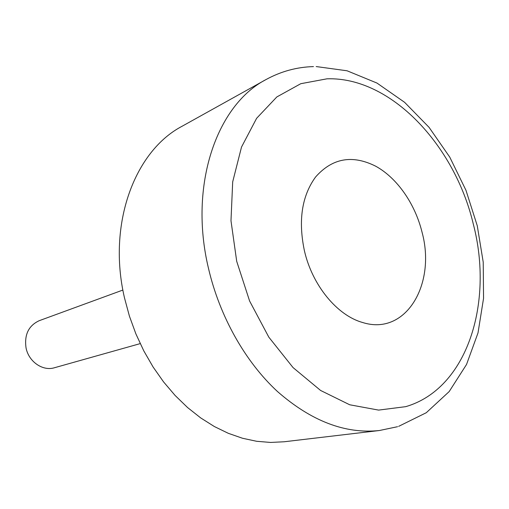 <?xml version="1.0" encoding="UTF-8"?>
<svg xmlns="http://www.w3.org/2000/svg" width="509" height="509" viewBox="0 0 509 509"><rect width="100%" height="100%" fill="white"/><g stroke="black" fill="none" stroke-linecap="round" stroke-linejoin="round"><path stroke-width="0.76" d="M140.198 343.62L54.444 367.746C42.832 371.392 28.759 361.778 26.067 348.035C24.171 334.769 28.561 325.652 39.231 320.683L122.885 290.054M422.063 232.269C436.277 284.372 405.743 336.245 362.612 322.496C337.193 315.485 312.291 285.415 304.401 250.714C298.102 220.524 301.831 195.952 315.58 176.998C332.307 158.083 352.368 154.488 375.763 166.233C397.249 178.061 415.089 203.854 422.063 232.269M379.396 430.519L284.175 441.767L270.565 442.442L256.619 441.284L242.481 438.249L228.331 433.324L214.34 426.529L200.686 417.908L187.554 407.524L175.134 395.487L163.593 381.935L153.107 367.021L143.831 350.943L135.897 333.904L129.42 316.146L124.495 297.899C107.176 223.915 134.758 150.957 182.171 126.207L265.959 79.589C216.713 105.07 188.604 185.231 208.442 268.179C219.614 316.413 245.274 361.759 277.405 391.466C311.298 421.128 345.293 434.145 379.396 430.519L397.561 426.701M326.994 78.819L300.787 83.699L276.845 96.933L256.619 118.304L241.508 147.069L232.689 181.866L230.984 220.747L236.71 261.333L249.601 301.004L268.822 337.168L293.044 367.574L320.606 390.467L349.708 404.776L378.601 410.101L405.711 406.659C467.326 388.793 493.864 302.772 473.345 224.227C454.747 145.243 390.836 76.636 326.994 78.819M313.455 66.596C296.785 67.054 280.955 71.381 265.959 79.589M316.191 66.558L347.093 70.789L376.946 83.05L404.579 102.296L429.087 127.377L449.752 157.116L465.977 190.315L477.264 225.754L483.226 262.186L483.55 298.344L478.015 332.899L466.537 364.463L449.173 391.58L426.287 412.716L398.649 426.357"/></g></svg>
